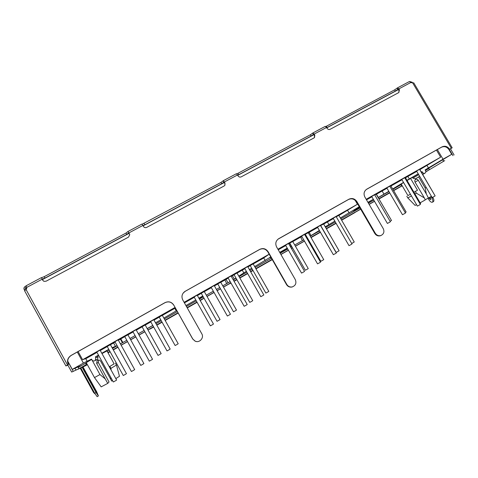 <?xml version="1.0" encoding="UTF-8"?>
<svg xmlns="http://www.w3.org/2000/svg" width="478" height="478" viewBox="0 0 478 478"><rect width="100%" height="100%" fill="white"/><g stroke="black" fill="none" stroke-linecap="round" stroke-linejoin="round"><path stroke-width="0.72" d="M376.216 194.241L374.746 194.94M371.806 196.667L371.316 196.984L371.842 196.727M390.896 185.93L392.868 184.729L389.869 186.384M386.923 188.099L386.003 188.679L386.965 188.171M405.428 177.702L407.405 176.501L404.836 177.912M401.884 179.62L400.534 180.457L401.932 179.71M419.815 169.559L421.793 168.358L419.642 169.529M416.691 171.238L414.922 172.313L416.744 171.327M374.638 194.761L371.687 196.458M389.761 186.199L386.81 187.902M404.729 177.732L401.771 179.435M419.541 169.349L416.583 171.052M434.293 160.865L429.154 163.894L434.293 160.865M292.715 241.504L288.67 243.684M288.718 243.768L289.805 243.165M308.25 232.708L304.695 234.608M304.749 234.704L305.352 234.363M323.63 224.003L320.553 225.628M338.848 215.393L336.243 216.743M288.551 243.475L285.551 245.19M304.582 234.405L301.594 236.114M320.439 225.431L317.464 227.134M336.13 216.552L333.166 218.249M351.312 207.816L346.61 210.589L351.312 207.816M184.389 302.819L189.694 299.73L184.323 302.705M204.261 291.562L201.25 293.277M220.734 282.241L217.747 283.944M237.028 273.022L234.059 274.707M253.149 263.898L250.203 265.577M197.193 295.171L194.08 296.94M214.216 285.539L211.133 287.29M231.053 276.009L227.994 277.754M247.706 266.587L244.664 268.319M263.3 257.606L259.022 260.128L263.3 257.606M90.683 355.68L94.937 353.367L90.683 355.68M110.406 344.686L107.209 346.49M127.895 334.785L124.74 336.572M145.192 324.998L142.074 326.761M162.299 315.313L159.216 317.063M100.075 350.123L96.759 351.993M118.186 339.876L114.917 341.722M136.093 329.748L132.86 331.571M153.796 319.728L150.6 321.533M169.792 310.509L165.908 312.797L169.792 310.509M42.494 279.558L129.06 233.36M143.125 225.849L224.337 182.506M237.775 175.336L313.986 134.665M326.844 127.799L398.485 89.565M75.13 368.162L81.846 365.389M302.46 240.607L301.236 238.468L300.961 236.945M226.668 283.615L224.917 279.983M122.9 342.505L120.797 338.908M439.503 161.66L425.312 170.246M448.782 149.333L451.716 154.292L439.515 161.684M67.691 361.039L72.28 369.392L83.393 363.095L77.287 352.011M437.334 149.554L443.034 159.216L451.716 154.292M72.28 369.392L75.195 368.275M112.067 347.691L117.11 345.684M98.665 355.447L95.331 356.935L98.498 355.142M101.808 353.26L108.769 349.31M109.271 366.757L114.14 363.86L106.97 350.9L101.987 353.583M91.615 359.45L86.243 362.629L94.489 377.578L99.956 374.573L91.698 359.396M83.393 363.095L91.531 359.092L91.991 359.928C92.869 361.111 93.951 361.29 95.242 360.472L95.791 357.771L95.331 356.935M120.378 343.831L122.727 342.601M401.287 184.215L400.863 184.765M418.274 173.938L407.089 180.535M403.605 182.566L401.191 184.042L407.937 195.568L410.435 194.217M421.297 172.08L422.068 171.644L421.309 172.104M406.957 180.308L418.214 173.831M378.152 197.563L388.805 191.325M392.677 188.977L403.51 182.399M422.068 171.644L422.504 172.385C423.155 173.299 423.962 173.562 424.936 173.173C425.838 172.564 426.047 171.721 425.551 170.652L425.115 169.917L443.034 159.216M359.372 206.908L353.636 210.451L359.498 207.123M367.946 202.337L373.33 199.284M340.348 217.986L359.271 206.729M325.225 226.775L334.821 221.117M310.21 236.108L319.37 230.438M306.703 238.098L307.306 237.757M303.428 240.058L303.751 239.86M359.779 207.607L351.575 212.638L355.238 210.661M373.336 199.29L368.06 202.529M270.918 257.278L269.974 257.893L270.954 257.337M279.72 252.372L287.224 248.112M290.23 246.409L291.078 245.925L290.254 246.457M254.672 266.575L270.739 256.961M238.797 276.135L246.355 271.289M249.397 269.562L251.721 268.248M233.204 279.809L235.965 278.059M227.169 283.334L230.139 281.548M280.168 253.161L281.661 252.408M287.344 248.321L280.066 252.987M185.93 305.556L195.789 299.969M198.902 298.2L202.786 295.996M163.846 318.079L176.752 310.569M155.511 322.805L160.763 319.83M147.206 328.607L152.787 325.44M199.356 299.013L203.246 296.808M202.857 296.127L199.278 298.881M428.491 167.999L427.051 165.561M349.143 212.997L347.679 210.469M265.224 260.588L263.719 257.953M176.31 311.011L174.673 308.089M87.301 361.488L85.717 358.608M113.597 342.983L115.574 346.556M122.38 342.696L120.402 339.129M97.602 356.05L98.05 356.857L97.518 359.444L95.242 360.472M418.644 176.902L425.193 188.045L426.215 187.448M401.574 185.745L402.398 186.115M417.491 190.238L413.96 192.252L417.491 190.238L410.608 178.503M418.704 174.667L412.926 178.145L412.502 177.428M407.865 176.442L409.299 178.886M384.019 194.229L382.137 191.003M376.419 194.235L378.307 197.474M327.406 221.977L328.858 224.499M291.078 245.925L289.614 243.368M311.07 235.624L309.158 232.302M242.262 270.166L243.744 272.771M234.322 279.176L232.386 275.752M226.058 279.337L228 282.761M282.886 251.183L283.072 251.512M366.184 199.308L440.65 157.178L436.444 150.056M440.65 157.178L419.869 169.648M277.921 249.235L357.442 204.249L355.142 200.294M357.442 204.249L338.896 215.476M184.102 302.311L269.162 254.194L263.175 258.329L253.197 263.976M78.099 351.551L82.604 359.725L86.446 358.351L96.974 352.388M82.604 359.725L175.008 307.456M175.079 307.593L174.165 308.704L162.341 315.396M95.731 359.898L97.518 359.444M98.647 360L98.343 362.503L96.64 363.376L97.201 360.561C98.552 359.683 99.687 359.868 100.619 361.111L111.715 381.085L112.557 380.59M94.489 377.578L101.181 386.875L107.747 383.38L109.038 381.982L98.343 362.503M109.277 366.769L114.117 363.812M99.956 374.573L105.208 378.893L96.64 363.376M109.856 366.435L110.926 368.371L111.069 370.014M110.89 377.572L110.484 378.97M107.747 383.38L105.208 378.893M412.926 178.145L415.418 178.82M425.193 188.045L426.334 193.978L428.461 198.089L431.401 196.279M420.144 202.803L425.259 199.941L424.35 197.922L416.374 193.184L415.364 191.463M424.35 197.922L415.053 182.082C414.534 180.953 414.755 180.063 415.717 179.417C416.738 179.011 417.587 179.286 418.274 180.248L426.334 193.978M407.913 195.532L410.441 194.229M366.501 199.852L371.884 196.805M376.264 194.325L387.007 188.242M390.944 186.014L401.974 179.776M405.481 177.792L416.78 171.393M278.244 249.797L285.76 245.549M288.76 243.846L289.847 243.236M292.763 241.581L301.797 236.467M304.791 234.776L305.394 234.435M308.298 232.792L317.667 227.486M323.678 224.086L333.369 218.601M278.19 249.695L279.015 249.175L278.142 249.618M184.43 302.891L194.295 297.31M197.408 295.553L201.292 293.349M204.309 291.646L211.342 287.66M214.431 285.916L217.789 284.016M220.776 282.325L228.203 278.124M231.262 276.386L234.101 274.784M237.07 273.099L244.873 268.684M247.915 266.963L250.245 265.649M100.29 350.511L107.257 346.574M110.448 344.763L115.132 342.117M118.401 340.264L124.782 336.649M127.937 334.863L133.075 331.959M136.302 330.131L142.115 326.838M145.234 325.076L150.815 321.915M154.006 320.111L159.258 317.141M110.926 368.371L116.459 365.037L115.407 363.137M428.461 198.089L425.157 199.726M406.802 196.213L407.794 197.904L411.444 195.944M414.964 193.972L416.374 193.184M115.837 378.63L119.464 376.258L116.459 365.037M407.794 197.904L415.089 205.397L416.577 204.709M142.145 224.212L220.985 182.435L223.28 180.708L224.953 182.96L224.935 185.213L224.098 186.008L146.71 227.391C145.378 227.946 144.296 227.642 143.472 226.47L141.978 224.039L128.008 231.483L129.729 234.686L128.504 237.13L46.097 281.201L43.97 281.357L42.703 280.275L41.568 277.67L44.173 276.69L126.013 233.061L128.002 231.483M236.813 173.908L310.365 134.784L312.923 132.938L314.781 134.999L314.536 137.521L314.022 137.915L241.211 176.854C239.956 177.368 238.922 177.063 238.122 175.934L236.419 173.705L223.28 180.708M325.877 126.503L394.637 89.864L397.421 87.904L398.891 88.866L399.435 89.792L398.766 92.589L330.137 129.293C328.948 129.777 327.962 129.472 327.179 128.379L325.303 126.341L312.923 132.938M409.837 81.541L412.257 82.282L412.717 83.058M26.78 287.398L25.794 288.079L25.017 286.669L26.182 285.748L26.786 287.398L26.075 289.578L24.593 290.767L65.904 365.921M26.786 287.398L42.118 279.218L41.568 277.67M144.099 223.423L144.858 224.774L221.738 183.743L224.009 182.058L224.791 183.301L224.947 185.195M144.858 224.774L142.964 225.562M129.466 233.945L128.767 232.87L126.778 234.423L126.013 233.061M44.173 276.69L44.944 278.088L126.778 234.423M44.944 278.088L42.345 279.074M42.118 279.218L42.703 280.275M26.744 288.425L25.794 288.079L25.633 288.634L24.133 289.435C23.661 288.306 23.954 287.38 25.017 286.669M24.593 290.767L65.892 365.933L68.258 364.553C66.705 360.866 67.637 357.837 71.049 355.459L165.024 302.616C168.603 301.044 171.5 301.845 173.717 305.006L192.777 338.98L195.167 341.155C199.451 343.294 204.333 337.821 201.782 333.764L182.751 299.903C181.264 296.593 181.939 293.803 184.783 291.526L259.805 249.325C263.175 247.855 265.941 248.65 268.104 251.709L286.836 284.5C288.12 286.477 289.895 287.29 292.166 286.937C295.631 285.599 296.677 283.149 295.296 279.6L276.595 246.917C275.083 243.577 275.764 240.852 278.638 238.737L348.946 199.201C352.125 197.826 354.772 198.621 356.887 201.579L375.296 233.258C376.736 235.385 378.63 236.132 380.978 235.505C383.828 234.041 384.587 231.752 383.26 228.645L364.881 197.067C363.376 193.817 363.991 191.194 366.722 189.204L442.019 146.871C445.006 145.587 447.528 146.376 449.583 149.226L452.176 147.792L413.715 82.778L412.759 83.053L409.323 81.583M399.435 89.792L398.921 90.306L398.084 89.189L395.36 91.089L394.637 89.864M326.39 126.246L327.125 127.507L395.36 91.089M327.125 127.507L326.773 127.686M313.604 134.264L311.106 136.057L310.365 134.784M313.616 134.252L314.428 135.429L314.434 137.616M237.996 173.365L238.743 174.673L311.106 136.057M238.743 174.673L237.68 175.169M129.52 234.178L129.723 234.668M43.874 281.321L42.966 280.407M24.133 289.435L24.736 290.528M87.378 364.678L83.041 366.979M401.938 185.972L400.821 186.605L401.926 185.966M398.921 90.306L398.903 92.505M356.887 201.579L356.445 201.865C354.335 198.914 351.694 198.125 348.522 199.493L277.945 239.221M268.104 251.709L267.847 251.894L286.537 284.613C287.816 286.585 289.584 287.392 291.855 287.045L292.554 286.842M267.847 251.894C265.69 248.841 262.93 248.052 259.566 249.516L185.117 291.377L183.134 293.128M173.717 305.006L192.688 338.974L195.066 341.137L196.356 341.513M173.669 305.072C171.459 301.917 168.567 301.122 165 302.694L71.246 355.411C67.84 357.777 66.914 360.8 68.462 364.481L67.715 364.899L71.682 372.069L78.93 368.747L78.034 367.122L78.972 367.02M452.176 147.792L450.473 148.861M450.443 148.813L449.583 149.226M448.962 149.614C446.906 146.77 444.391 145.981 441.409 147.266L366.184 189.569M356.445 201.865L374.812 233.479C376.246 235.6 378.14 236.341 380.482 235.72L381.02 235.487M26.123 289.531L25.633 288.634L26.535 288.963M379.849 198.304L378.964 198.956M360.693 209.185L354.945 212.447M354.999 212.543L341.639 220.215M230.569 283.101L229.53 283.687M200.186 300.489L203.007 298.756M203.06 298.858L200.222 300.554M150.056 329.055L153.659 327.006M85.861 365.108L86.034 365.431L87.372 364.666M65.91 365.933L67.912 365.21M156.814 325.13L158.212 324.204L156.754 325.028M150.02 328.984L153.623 326.94M197.02 302.156L195.203 303.321L197.073 302.257M236.813 279.552L233.975 281.166M230.91 282.904L223.495 287.123M220.501 288.82L217.149 290.726M214.06 292.476L207.028 296.474M204.016 298.182L200.133 300.393M230.623 283.197L230.97 283M234.029 281.261L236.867 279.654M311.023 237.524L317.255 233.862L310.969 237.429M308.065 239.078L307.468 239.418M304.474 241.121L295.44 246.254M292.524 247.909L291.443 248.524M288.437 250.227L280.933 254.493M307.521 239.514L308.119 239.173M389.636 192.742L378.899 198.842M374.525 201.328L369.141 204.387M379.902 198.394L389.654 192.771M401.908 185.96L393.663 190.656M393.514 190.411L401.783 185.888M107.92 352.621L109.964 351.461M113.155 349.651L117.833 346.992M121.101 345.134L127.483 341.513M130.637 339.721L135.77 336.805M139.002 334.97L144.81 331.672M147.929 329.904L153.504 326.731M156.694 324.921L161.94 321.939M165.024 320.188L178.013 312.815M187.101 307.647L196.96 302.048M200.073 300.286L203.957 298.075M206.968 296.366L214.001 292.369M217.09 290.618L220.442 288.712M223.435 287.015L230.85 282.797M233.915 281.058L236.753 279.451M239.717 277.766L247.514 273.332M250.556 271.606L252.886 270.285M255.832 268.612L272.113 259.363M280.873 254.392L288.377 250.125M291.383 248.417L292.464 247.801M295.38 246.146L304.414 241.02M307.408 239.317L308.005 238.976M310.909 237.327L320.278 232.009M326.283 228.598L335.968 223.095M341.489 219.958L360.633 209.083M369.082 204.285L374.465 201.232M378.839 198.746L389.576 192.646M113.274 349.86L117.952 347.201M153.563 326.844L147.989 330.011M144.87 331.78L139.062 335.084M135.836 336.912L130.697 339.834M127.542 341.621L121.167 345.247M117.899 347.106L113.22 349.759M80.424 368.132L80.824 368.006L94.74 393.286L97.154 396.656M78.261 369.13L81.075 367.588M73.164 371.388L78.93 368.747M444.731 160.62L429.525 169.648L444.731 160.62M428.264 170.395L425.808 171.895M432.769 197.259L432.978 197.617C434.018 199.571 434.173 200.897 433.45 201.608L433.379 201.644M67.774 364.959L67.392 365.09L67.715 364.899M86.034 365.431L85.52 365.3M392.868 189.306L400.964 184.705L401.61 185.811M388.931 191.535L378.194 197.629M373.814 200.115L368.43 203.168M359.988 207.966L340.838 218.828M335.311 221.965L325.626 227.462M319.621 230.868L310.252 236.186M307.348 237.835L306.751 238.175M303.757 239.872L294.723 244.999M291.807 246.654L290.726 247.269M287.72 248.972L280.21 253.232M271.45 258.204L255.168 267.447M252.217 269.12L249.892 270.44M246.851 272.167L239.054 276.589M236.084 278.274L233.246 279.887M230.187 281.62L222.766 285.832M219.772 287.529L216.42 289.435M213.331 291.186L206.299 295.177M203.287 296.886L199.398 299.091M196.291 300.859L186.432 306.452M177.338 311.614L164.348 318.981M161.265 320.732L156.019 323.708M152.829 325.518L147.248 328.685M144.129 330.453L138.321 333.752M135.095 335.586L129.956 338.502M126.801 340.288L120.42 343.909M117.152 345.767L112.473 348.42M109.283 350.231L107.239 351.39M97.13 396.668L98.408 395.927L96.723 391.829L82.981 366.871L85.699 365.616M98.408 395.927L96.024 392.546L82.108 367.277L80.824 368.006M80.447 368.18L82.108 367.277M87.193 364.35L81.129 367.69M80.334 366.244L80.907 365.921M78.29 369.183L81.146 367.725M79.264 368.556L86.596 364.427L78.912 368.717M73.146 371.394L71.682 372.069M428.055 198.292L428.885 199.714C430.206 201.734 431.383 202.558 432.429 202.2L433.45 201.608M430.989 196.56L431.957 198.215C432.996 200.163 433.152 201.489 432.429 202.2M425.814 171.865L428.282 170.419M429.525 169.648L428.688 168.226L426.525 169.833M427.224 171.016L425.82 171.805M429.507 169.624L427.201 171.028M428.921 197.82L429.292 198.46C429.973 199.451 430.511 199.75 430.893 199.35L430.134 197.091M82.688 366.913L96.699 392.814L82.341 367.11M87.181 364.32L81.409 367.397M86.309 364.559L85.598 363.262L78.553 367.259L78.034 367.122M67.679 361.249L73.17 371.227M450.431 148.789L454.1 154.997M449.278 149.441L452.947 155.649M425.826 171.751L429.256 169.804M428.688 168.226L428.587 168.662L425.432 170.455M85.998 363.34L86.488 363.065M86.596 364.427L85.885 363.137L85.598 363.262M434.866 195.43L419.762 169.463M416.523 170.951L432.154 197.563L434.323 196.392L435.135 195.89L419.481 169.248M420.108 203.969L420.634 203.64L405.374 177.607M401.711 179.328L417.396 206.102L419.529 204.948L420.371 204.423L404.669 177.631M405.189 212.596L406.145 212.011L390.837 185.828M386.744 187.794L402.476 214.724L404.579 213.594L405.458 213.051L389.701 186.097M390.114 221.308L391.506 220.472L376.156 194.14M371.621 196.35L387.401 223.447L389.468 222.33L390.383 221.768L374.579 194.654M351.712 243.475L354.252 242.005L338.788 215.285M333.1 218.141L349.012 245.65L350.989 244.587L351.993 243.965L336.064 216.438M320.678 225.55L336.177 252.42L338.077 251.392L339.081 250.771L323.57 223.895M317.398 227.02L333.357 254.702L335.311 253.657L336.351 253.011L320.374 225.317M305.293 234.256L320.84 261.287L322.704 260.277L323.749 259.638L308.19 232.601M301.528 236.001L317.541 263.856L319.453 262.822L320.535 262.153L304.516 234.292M289.746 243.057L305.34 270.249L307.175 269.257L308.256 268.588L292.65 241.39M285.486 245.071L301.546 273.105L303.428 272.09L304.558 271.39L288.485 243.362M250.137 265.463L265.858 293.074L267.614 292.13L268.809 291.389L253.083 263.784M244.599 268.2L260.791 296.677L262.589 295.709L263.832 294.938L247.634 266.467M233.999 274.593L249.761 302.383L251.494 301.451L252.731 300.68L236.963 272.908M227.922 277.634L244.168 306.29L245.937 305.34L247.228 304.54L230.982 275.89M217.681 283.83L233.497 311.787L235.194 310.867L236.485 310.073L220.669 282.128M211.061 287.17L227.361 316.018L229.099 315.08L230.444 314.243L214.144 285.42M201.184 293.163L217.048 321.294L218.721 320.391L220.059 319.567L204.196 291.449M194.014 296.814L210.362 325.847L212.071 324.926L213.469 324.06L197.121 295.051M159.15 316.944L175.133 345.528L176.735 344.668L178.21 343.754L162.233 315.199M150.534 321.413L167.013 350.918L168.644 350.039L170.192 349.083L153.725 319.603M142.008 326.641L158.045 355.411L159.616 354.562L161.152 353.612L145.127 324.879M132.788 331.445L149.321 361.153L150.929 360.287L152.542 359.289L136.021 329.623M124.674 336.452L140.759 365.407L142.301 364.571L143.902 363.585L127.829 334.666M114.845 341.597L131.426 371.502L133.004 370.653L134.682 369.614L118.114 339.75M107.144 346.371L123.276 375.511L124.8 374.692L126.461 373.665L110.34 344.566M96.687 351.868L113.322 381.976L114.875 381.139L116.626 380.058L100.004 349.998M95.791 357.771L98.05 356.857M401.687 184.902L401.239 185.171M422.504 172.385L421.745 172.839M415.071 182.106L418.274 180.248M223.943 182.19L223.19 180.869M224.953 182.96L224.791 183.301M221.738 183.743L220.985 182.435M128.893 232.923L142.898 225.449M128.791 232.953L128.026 231.591M398.891 88.866L410.901 82.461M397.881 89.386L397.152 88.155M314.225 134.043L326.623 127.423M313.478 134.42L312.743 133.147M314.781 134.999L314.428 135.429M224.385 181.975L237.554 174.948M451.316 148.252L412.759 83.053M26.075 289.578L67.512 364.971M412.257 82.282L411.331 82.778M348.946 199.201L348.522 199.493M286.836 284.5L286.537 284.613M441.409 147.266L442.019 146.871M366.327 189.485L366.787 189.169M375.296 233.258L374.812 233.479M389.725 192.897L378.988 198.997M336.112 223.351L326.426 228.854M320.421 232.266L311.059 237.584M308.155 239.233L307.557 239.58M272.263 259.626L255.981 268.875M253.035 270.548L250.711 271.868M247.67 273.601L239.872 278.029M236.903 279.714L234.065 281.327M231.005 283.066L229.715 283.801M197.115 302.317L187.256 307.922M178.163 313.084L165.179 320.463M162.096 322.214L156.85 325.195M117.988 347.273L113.31 349.926M110.119 351.742L108.076 352.901M80.232 368.245L93.616 392.563L94.196 392.295M96.024 392.546L94.74 393.286M432.978 197.617L431.957 198.215M75.948 369.948L74.992 368.221M443.709 161.158L442.825 159.652M430.541 197.784L429.292 198.46M96.012 391.106L95.672 391.315M442.67 159.748L443.554 161.253L442.67 159.748M424.936 173.173L422.713 174.488M419.666 176.298L415.274 178.903M98.325 360.036L97.201 360.561M41.443 277.616L26.182 285.748M409.389 81.529L397.421 87.904M291.855 287.045L292.166 286.937M366.262 189.521L366.722 189.204M380.482 235.72L380.978 235.505M93.616 392.563L95.122 393.962M75.96 369.948L75.004 368.215"/></g></svg>
